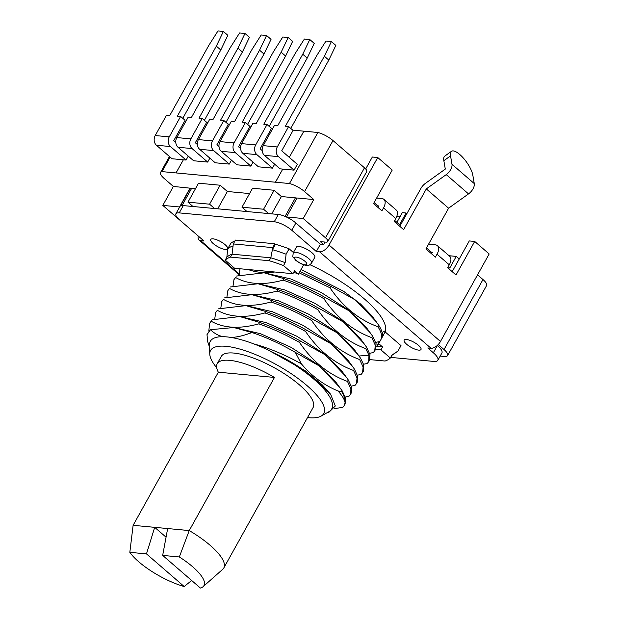 <?xml version="1.0" encoding="UTF-8"?>
<svg xmlns="http://www.w3.org/2000/svg" width="619" height="619" viewBox="0 0 619 619"><rect width="100%" height="100%" fill="white"/><g stroke="black" fill="none" stroke-linecap="round" stroke-linejoin="round"><path stroke-width="0.93" d="M170.109 157.087L162.023 171.618L289.468 183.526A14.013 4.248 29.1 0 1 304.579 191.604L313.779 199.566L303.225 218.522L325.517 237.812A8.759 2.654 29.1 0 1 327.768 241.572L366.734 171.564A8.759 2.654 -150.9 0 0 364.483 167.811L332.991 140.559A14.013 4.248 -150.9 0 0 317.88 132.481L303.883 131.174A14.013 4.248 29.1 0 0 303.836 131.174L292.787 130.137M206.382 122.067L208.085 122.222M227.985 124.086L229.688 124.241M249.589 126.106L251.283 126.261M271.184 128.125L272.886 128.28M438.229 344.535L444.016 349.549A14.013 4.248 29.1 0 1 447.622 355.554L486.588 285.552A14.013 4.248 -150.9 0 0 482.982 279.548L477.559 274.851M449.046 255.724L456.234 256.398L459.236 258.99M396.911 222.345L402.311 212.642L406.087 212.998L406.853 213.663M396.764 216.426L400.036 216.735M289.468 183.526L317.88 132.481M297.321 164.321L294.071 170.148L280.036 168.84L264.429 155.338A7.002 5.501 95.3 0 1 263.222 145.643L274.588 125.224L277.823 125.533L316.789 55.524L325.989 41.04L331.389 41.55L324.348 56.236L285.39 126.237L288.624 126.539L293.081 130.4L281.722 150.812L297.321 164.321M294.071 170.148L278.473 156.646A7.002 5.501 -84.7 0 1 277.266 146.958L288.624 126.539M182.775 118.314L220.797 50L216.341 46.139L223.382 31.453L217.981 30.95L208.781 45.435L169.823 115.436L166.581 115.134L155.214 135.553A7.002 5.501 95.3 0 0 156.429 145.241L172.028 158.743L186.071 160.058L188.261 156.12M253.063 162.178L250.873 166.116L236.829 164.801L221.231 151.299A7.002 5.501 95.3 0 1 220.016 141.604L231.382 121.192L234.624 121.494L273.59 51.493L282.782 37.008L288.183 37.511L292.64 41.372L285.607 56.05L281.15 52.197L288.183 37.511M274.666 164.19L272.476 168.136L258.433 166.821L242.834 153.319A7.002 5.501 95.3 0 1 241.619 143.623L252.985 123.212L256.227 123.514L295.186 53.505L304.386 39.028L309.786 39.531L314.243 43.384L307.21 58.07L302.745 54.217L309.786 39.531M225.981 122.353L264.004 54.039L259.547 50.178L266.58 35.492L261.179 34.989L251.987 49.474L213.021 119.475L209.779 119.173L198.42 139.592A7.002 5.501 95.3 0 0 199.628 149.28L215.226 162.782L229.27 164.097L231.46 160.159M204.378 120.334L242.4 52.019L237.944 48.158L244.985 33.472L239.584 32.969L230.384 47.454L191.418 117.455L188.184 117.153L176.817 137.573A7.002 5.501 95.3 0 0 178.024 147.26L193.631 160.762L207.667 162.077L209.864 158.139M175.796 142.525L173.715 140.722L185.081 120.303L180.616 116.449L169.258 136.861A7.002 5.501 -84.7 0 0 170.465 146.556L156.429 145.241M186.071 160.058L170.465 146.556M216.341 46.139L177.382 116.14L180.616 116.449M220.797 50L227.838 35.314L223.382 31.453M313.779 199.566L297.043 198.003L286.489 216.959L303.225 218.522M296.973 198.119A10.508 3.18 -150.9 0 0 295.418 197.848L281.382 196.54L274.132 190.273L252.537 188.253L241.983 207.21L246.996 211.551L278.318 214.476A14.013 4.248 -150.9 0 1 286.698 217.145L286.489 216.959M249.573 193.569L227.374 191.495L220.132 185.22L198.529 183.201L187.975 202.165L192.989 206.506L214.592 208.526L209.578 204.185L187.975 202.165M195.573 188.516L191.735 188.161A10.508 3.18 -150.9 0 0 190.327 188.191L173.374 186.443L164.174 178.481A14.013 4.248 29.1 0 1 160.569 172.477A14.013 4.248 29.1 0 1 162.023 171.618M327.768 241.572A8.759 2.654 29.1 0 1 325.687 242.13L320.286 241.627L323.629 244.52L324.998 242.068M365.682 168.979L372.336 157.017L377.737 157.52L329.029 245.023A8.759 4.728 130.9 0 1 319.574 251.817L316.332 251.507L320.387 244.219L323.629 244.52M452.187 271.656L469.287 240.93L474.688 241.433L489.172 253.968L440.473 341.471A8.759 4.728 -49.1 0 1 431.01 348.265L427.775 347.963L433.346 352.784A17.518 5.308 29.1 0 1 437.85 360.289A17.518 5.308 29.1 0 1 433.687 361.419L390.674 357.395M431.567 253.813L432.433 252.25L431.358 252.15L426.483 247.933M399.804 226.33L420.912 188.408A8.759 4.728 130.9 0 1 425.361 183.402L445.293 169.095L443.846 160.692L450.539 155.887A17.518 5.973 -125.7 0 1 451.468 151.307A17.518 5.973 -125.7 0 1 463.229 157.93A17.518 5.973 -125.7 0 1 472.823 175.177L474.27 183.588A8.759 4.728 -49.1 0 1 472.986 188.896A8.759 4.728 -49.1 0 1 468.529 193.902L446.245 174.612L426.313 188.911L403.642 229.649L394.171 221.447L395.789 218.53A10.508 5.679 -49.1 0 0 396.191 209.98L383.927 199.372A10.508 5.679 130.9 0 1 383.532 207.922L381.908 210.839L373.551 203.605L392.222 170.063L377.737 157.52M378.077 207.52L378.944 205.957L377.869 205.856L374.108 202.606M377.869 205.856L378.635 206.522M406.087 212.998L399.595 224.666L394.721 220.449M432.124 252.815L431.358 252.15M456.234 256.398L449.742 268.066L448.218 266.743M376.631 198.072L381.923 198.567A10.508 5.679 130.9 0 1 383.927 199.372M426.313 188.911L448.597 208.201L468.529 193.902M428.557 244.219L435.412 244.861A10.508 5.679 130.9 0 1 437.424 245.666A10.508 5.679 130.9 0 1 437.022 254.216L435.405 257.133L425.926 248.939L448.597 208.201M437.424 245.666L449.68 256.274A10.508 5.679 -49.1 0 1 449.286 264.824L447.661 267.741L456.017 274.975L474.688 241.433M451.468 151.307L444.782 156.104A17.518 5.973 54.3 0 0 443.846 160.692M450.539 155.887L451.986 164.298A8.759 4.728 130.9 0 1 450.694 169.606A8.759 4.728 130.9 0 1 446.245 174.612M447.622 355.554A14.013 4.248 29.1 0 1 444.295 356.459L440.194 356.072M437.85 360.289L441.904 353A17.518 5.308 -150.9 0 0 437.401 345.487L437.324 345.425M198.219 236.009A8.759 4.728 130.9 0 0 199.094 240.04A8.759 4.728 130.9 0 0 200.765 240.714L204.007 241.015L179.487 219.799A14.013 4.248 29.1 0 1 175.889 213.787A14.013 4.248 29.1 0 1 179.216 212.89L274.256 221.772A14.013 4.248 29.1 0 1 291.812 230.291L316.332 251.507M185.878 225.324A8.759 2.654 29.1 0 1 185.104 224.697L162.82 205.407L173.374 186.443M190.11 188.006L179.556 206.97L162.82 205.407M180.408 206.003L190.327 188.191M175.889 213.787L179.943 206.498A14.013 4.248 -150.9 0 1 183.27 205.593L192.989 206.506M220.132 185.22L209.578 204.185M214.592 208.526L246.996 211.551M268.6 213.57L263.586 209.23L241.983 207.21M227.374 191.495L217.733 208.812M274.132 190.273L263.586 209.23M281.382 196.54L271.733 213.864M286.698 217.145A14.013 4.248 -150.9 0 1 295.874 223.002L320.387 244.219M314.785 257.342A10.508 3.18 -150.9 0 0 312.077 252.838A10.508 3.18 -150.9 0 0 302.699 247.391A10.508 3.18 -150.9 0 0 296.416 247.12L293.174 252.954A10.508 3.18 29.1 0 1 299.449 253.225A10.508 3.18 29.1 0 1 308.835 258.665A10.508 3.18 29.1 0 1 309.392 259.168A10.508 3.18 29.1 0 1 311.535 263.176L314.785 257.342M213.253 243.6A9.633 2.917 -150.9 0 0 221.857 248.59A9.633 2.917 -150.9 0 0 227.614 248.838A9.633 2.917 -150.9 0 0 225.138 244.706A9.633 2.917 -150.9 0 0 216.534 239.715A9.633 2.917 -150.9 0 0 210.777 239.468A9.633 2.917 -150.9 0 0 213.253 243.6M406.644 344.265A9.633 2.917 -150.9 0 0 415.241 349.255A9.633 2.917 -150.9 0 0 420.997 349.503A9.633 2.917 -150.9 0 0 418.521 345.371A9.633 2.917 -150.9 0 0 409.925 340.38A9.633 2.917 -150.9 0 0 404.168 340.133A9.633 2.917 -150.9 0 0 406.644 344.265M310.003 264.746A78.814 23.878 -150.9 0 1 385.165 331.931L400.996 345.626L397.978 351.043L391.951 355.097L390.334 358.014L380.948 349.89L375.532 349.387M248.211 269.52L274.766 272.004C264.816 273.281 255.957 272.453 248.211 269.52L234.593 268.251L225.208 260.127A96.324 29.178 29.1 0 1 230.469 257.109L269.172 260.723L270.797 257.806L272.406 249.658L275.416 244.25A99.829 30.246 -150.9 0 1 289.104 248.792L293.414 252.521M275.416 244.25L274.859 243.762L235.444 240.079L233.301 243.932L232.094 254.192A96.324 29.178 -150.9 0 0 226.833 257.218L225.208 260.127M234.972 240.923A99.829 30.246 -150.9 0 0 230.786 243.344L227.769 248.761L226.833 257.218M369.783 359.608L385.072 361.032A96.324 29.178 29.1 0 0 390.334 358.014M381.196 339.073C382.333 335.978 381.25 331.869 377.93 326.747L378.743 325.284C382.055 330.407 383.146 334.515 382.008 337.61L378.673 343.599L382.573 346.973L380.948 349.89M382.573 346.973L376.7 346.431L379.362 341.649L375.725 342.346M329.973 287.758L299.163 272.855L299.975 271.401L330.786 286.295L329.973 287.758C342.748 306.668 358.734 319.667 377.93 326.747M378.743 325.284L376.213 321.733L355.662 300.138L330.786 286.295M376.213 321.733L372.011 315.992L360.653 304.084L343.483 291.209L301.02 269.52M369.636 353.287L373.272 352.582L374.735 350.818L375.284 345.178L371.841 337.68L372.653 336.225L365.922 326.917L348.35 309.933L321.153 292.47L290.791 278.96L264.058 272.809M363.546 364.227L367.183 363.523L368.645 361.759L368.986 355.275L365.752 348.621L366.564 347.158L359.848 337.881L342.237 320.851L315.071 303.411L284.709 289.901L258.34 283.773M357.457 375.16L361.094 374.464L362.556 372.692L363.105 367.052L359.662 359.562L360.475 358.099L363.709 364.753L363.368 371.238L362.556 372.7M229.533 288.446L227.869 290.566L229.533 288.446C241.99 295.472 257.837 296.339 277.072 291.054L277.885 289.599L258.053 283.75L230.345 286.984M277.885 289.599C291.417 294.257 304.989 300.447 318.607 308.169L317.795 309.632C330.592 328.565 346.578 341.556 365.752 348.621M364.065 343.638L343.545 322.058L318.607 308.169M366.564 347.158L370.007 354.656L369.458 360.297L368.645 361.759M235.622 277.505L233.959 279.626L235.622 277.505C248.026 284.531 263.872 285.398 283.154 280.121L283.966 278.658L264.166 272.817L236.435 276.051M283.966 278.658C297.507 283.316 311.078 289.506 324.696 297.236L323.884 298.691C336.659 317.609 352.644 330.6 371.841 337.68M370.123 332.658L349.619 311.117L324.696 297.236M372.653 336.225L376.097 343.723L375.547 349.356L374.735 350.818M385.165 331.931L382.008 337.61M397.978 351.043A99.829 30.246 29.1 0 1 396.957 351.832L391.788 355.399M376.7 346.431A78.814 23.878 -150.9 0 0 378.255 344.481A78.814 23.878 -150.9 0 0 378.673 343.599M379.362 341.649L380.329 340.628M240.01 268.754L239.058 275.409M323.884 298.691C310.266 290.969 296.694 284.779 283.154 280.121M233.959 279.626L232.976 286.342M382.116 332.488L385.552 330.616M274.766 272.004L292.911 273.699L283.533 265.582A96.324 29.178 29.1 0 0 269.172 260.723M299.163 272.855L298.435 274.155L294.536 270.782L292.911 273.699M227.769 248.761A99.829 30.246 29.1 0 1 232.992 245.975M289.104 248.792L286.094 254.208L285.158 262.665A96.324 29.178 -150.9 0 0 270.797 257.806L232.094 254.192L230.469 257.109M286.094 254.208A99.829 30.246 29.1 0 0 272.406 249.658L272.724 247.615L233.301 243.932M274.859 243.762L272.724 247.615M285.158 262.665L283.533 265.582M299.975 271.401L303.658 264.777M298.435 274.155A78.814 23.878 -150.9 0 0 293.746 272.205M382.356 336.256L383.192 334.763L382.441 334.693M345.278 397.042L348.915 396.338L350.377 394.574L350.934 388.933L347.491 381.436L348.304 379.973L345.773 376.422L325.223 354.826L300.339 340.984L299.526 342.446C312.309 361.357 328.294 374.356 347.491 381.436M299.526 342.446C285.916 334.717 272.345 328.527 258.804 323.869L259.616 322.414L239.801 316.564L212.077 319.799L211.265 321.261C223.745 328.287 239.592 329.153 258.804 323.869M211.265 321.261L209.609 323.381L208.804 331.111M360.475 358.099L353.751 348.799L336.102 331.761L308.78 314.243L278.596 300.826L252.08 294.698M351.368 386.101L355.004 385.397L356.467 383.633L357.024 377.992L353.581 370.495L354.393 369.04L347.677 359.755L330.105 342.764L302.939 325.308L272.492 311.759L246.014 305.639M345.773 376.422L341.572 370.68L323.985 353.673L296.834 336.241L266.464 322.723L239.801 316.564M210.414 329.687C214.159 333.285 218.329 335.622 222.91 336.69A69.49 21.054 29.1 0 1 231.019 337.448A69.49 21.054 29.1 0 1 253.829 343.916C269.164 348.11 285.003 354.741 301.352 363.817C311.597 376.035 323.807 385.08 337.989 390.968L341.742 391.765L342.214 390.914L335.483 381.613L317.957 364.661L290.829 347.22L260.413 333.672L233.967 327.521L210.414 329.687L207.001 334.639L207.682 341.696L209.477 346.988M317.795 309.632C304.184 301.902 290.605 295.712 277.072 291.054M227.869 290.566L226.887 297.282M311.705 320.572C298.095 312.843 284.516 306.653 270.983 301.995L271.795 300.532C285.328 305.19 298.907 311.388 312.518 319.11L311.705 320.572C324.464 339.467 340.45 352.466 359.662 359.562M223.444 299.379L221.788 301.507L223.444 299.379C235.847 306.405 251.693 307.272 270.983 301.995M221.788 301.507L220.797 308.216M305.616 331.505C292.006 323.783 278.426 317.586 264.893 312.935L265.706 311.473C279.239 316.131 292.818 322.321 306.428 330.051L305.616 331.505C318.321 350.362 334.306 363.353 353.581 370.495M217.354 310.32L215.698 312.44L217.354 310.32C229.842 317.346 245.689 318.212 264.893 312.935M215.698 312.44L214.708 319.156M339.676 387.347L319.613 366.139L295.302 352.343C280.631 343.87 266.178 337.262 251.933 332.527L233.727 327.505M342.214 390.914L345.657 398.412L345.1 404.052L344.296 405.507M209.609 323.381L212.077 319.799M259.616 322.414C273.157 327.072 286.729 333.262 300.339 340.984M348.304 379.973L351.747 387.471L351.19 393.111L350.377 394.574M265.706 311.473L245.875 305.624L218.167 308.866M351.886 365.512L331.358 343.932L306.428 330.051M354.393 369.04L357.828 376.538L357.279 382.171M271.795 300.532L251.979 294.69L224.256 297.925M357.952 354.54L337.463 333.007L312.518 319.11M216.681 367.709A64.802 19.63 29.1 0 1 209.771 354.122L209.415 345.286A69.49 21.054 29.1 0 1 222.91 336.69M209.771 354.122A64.802 19.63 29.1 0 1 244.373 350.447A64.802 19.63 29.1 0 1 307.148 385.722A64.802 19.63 29.1 0 1 321.122 416.1A64.802 19.63 29.1 0 1 307.504 417.585M253.829 343.916A69.49 21.054 29.1 0 1 272.352 352.087A69.49 21.054 29.1 0 1 313.833 379.176A69.49 21.054 29.1 0 1 328.821 411.751L321.122 416.1M231.019 337.448C236.798 337.293 243.77 335.645 251.933 332.527M295.302 352.343L301.352 363.817M337.989 390.968C342.152 395.549 344.52 399.456 345.093 402.698A78.814 23.878 29.1 0 0 341.742 391.765M334.453 408.702L342.833 407.271L344.296 405.499L345.093 402.698M330.6 394.202L305.206 370.719L268.491 350.207M308.069 373.125L313.972 379.076L322.391 385.003L308.069 373.125C297.36 365.326 285.452 358.308 272.352 352.087M322.391 385.003L330.608 394.218L335.312 405.987L328.952 412.215L327.335 412.587M223.799 567.971L313.09 407.542A52.545 15.916 -150.9 0 0 299.588 385.018A52.545 15.916 -150.9 0 0 252.668 357.79A52.545 15.916 -150.9 0 0 221.277 356.436L217.215 363.732A52.545 15.916 29.1 0 1 274.472 377.435L189.236 530.568A52.545 15.916 29.1 0 1 210.298 545.447A52.545 15.916 29.1 0 1 223.799 567.971A52.545 15.916 29.1 0 1 222.724 569.294L203.078 586.696A43.787 13.262 29.1 0 1 200.394 588.05L162.673 555.405L179.324 556.961A43.787 13.262 29.1 0 1 192.718 566.818A43.787 13.262 29.1 0 1 203.078 586.696M217.215 363.732A52.545 15.916 29.1 0 0 218.345 372.197L133.116 525.322L129.828 552.334A43.787 13.262 29.1 0 0 138.718 561.766A43.787 13.262 29.1 0 0 184.191 586.533L191.65 580.483M166.054 537.176L154.696 527.342L146.471 553.889L129.828 552.334M179.324 556.961L189.236 530.568L133.116 525.322M146.471 553.889L184.191 586.533M218.345 372.197L274.472 377.435M167.656 528.556L162.673 555.405M290.783 128.404L328.805 60.089L335.846 45.404L331.389 41.55M328.805 60.089L324.348 56.236M281.15 52.197L242.184 122.198L245.426 122.5L249.883 126.361L238.516 146.78L240.598 148.575M247.585 124.373L285.607 56.05M250.873 166.116L235.274 152.614A7.002 5.501 -84.7 0 1 234.059 142.919L245.426 122.5M302.745 54.217L263.787 124.218L267.029 124.52L271.486 128.381L260.119 148.8L262.201 150.595M269.18 126.384L307.21 58.07M272.476 168.136L256.87 154.626A7.002 5.501 -84.7 0 1 255.662 144.939L267.029 124.52M218.994 146.556L216.913 144.761L228.279 124.342L223.823 120.481L212.456 140.9A7.002 5.501 -84.7 0 0 213.671 150.595L199.628 149.28M229.27 164.097L213.671 150.595M259.547 50.178L220.581 120.179L223.823 120.481M264.004 54.039L271.045 39.353L266.58 35.492M197.391 144.544L195.318 142.741L206.676 122.322L202.22 118.461L190.861 138.88A7.002 5.501 -84.7 0 0 192.068 148.575L178.024 147.26M207.667 162.077L192.068 148.575M237.944 48.158L198.978 118.159L202.22 118.461M242.4 52.019L249.442 37.333L244.985 33.472M275.47 182.218L282.744 169.095L275.432 182.218M303.844 131.174L289.274 157.35L303.883 131.174M278.473 156.646L264.429 155.338M176.059 172.933L183.356 159.803L176.02 172.925M155.214 135.553L169.258 136.861M332.991 140.559L304.579 191.604M325.517 237.812L364.483 167.811M444.016 349.549L482.982 279.548M395.789 218.53L383.532 207.922M329.029 245.023L440.473 341.471M449.286 264.824L437.022 254.216M451.986 164.298L474.27 183.588M191.735 188.161L182.048 205.562M274.256 221.772L278.318 214.476M183.27 205.593L179.216 212.89M285.08 216.418L295.418 197.848M295.874 223.002L291.812 230.291M200.765 240.714L238.911 273.73M431.01 348.265L319.574 251.817M433.346 352.784L437.401 345.487M305.051 261.38A7.002 2.12 29.1 0 1 305.422 261.721A7.002 2.12 29.1 0 1 304.997 264.816A7.002 2.12 29.1 0 1 296.408 260.576A7.002 2.12 29.1 0 1 296.037 260.243A7.002 2.12 29.1 0 1 296.462 257.14A7.002 2.12 29.1 0 1 305.051 261.38M368.986 355.275L358.997 355.995M384.221 333.633A78.814 23.878 29.1 0 1 383.192 334.763M263.222 145.643L277.266 146.958M235.274 152.614L221.231 151.299M220.016 141.604L234.059 142.919M256.87 154.626L242.834 153.319M241.619 143.623L255.662 144.939M198.42 139.592L212.456 140.9M176.817 137.573L190.861 138.88M199.094 240.04L238.957 274.542M293.174 252.954C292.81 259.121 291.696 254.819 295.743 260.305C300.145 263.655 303.991 265.365 307.287 265.443C308.185 265.899 309.601 265.141 311.535 263.176M357.279 382.178L356.467 383.633M169.451 156.522L160.569 172.477"/></g></svg>
